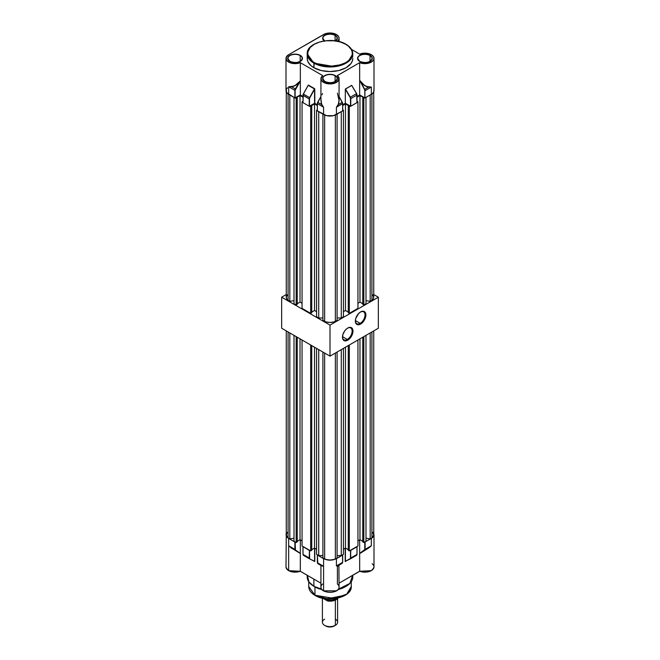 <?xml version="1.0" encoding="UTF-8"?>
<svg xmlns="http://www.w3.org/2000/svg" width="660" height="660" viewBox="0 0 660 660"><rect width="100%" height="100%" fill="white"/><g stroke="black" fill="none" stroke-linecap="round" stroke-linejoin="round"><path stroke-width="0.99" d="M347.3 339.454A6.839 3.943 120 0 0 352.135 331.204A6.839 3.943 120 0 0 347.507 328.177A6.839 3.943 -60 0 1 350.716 327.954A6.839 3.943 -60 0 1 351.763 333.432A6.839 3.943 -60 0 1 347.3 339.454L342.482 336.674L347.3 339.454A6.839 3.943 -60 0 1 343.876 339.793A6.839 3.943 -60 0 1 342.466 336.905A6.839 3.943 120 0 0 347.3 339.454L347.729 340.205L347.3 339.454M347.729 328.045A7.441 4.298 -60 0 1 352.993 331.081A7.441 4.298 -60 0 1 347.729 340.205L350.65 337.491L352.894 332.326L352.588 328.985L350.65 327.376L348.752 327.566L346.698 328.754L344.8 330.759L342.862 334.603L342.565 338.291L343.349 340.024L344.8 340.865L347.729 340.205A7.441 4.298 -60 0 1 342.466 337.161A7.441 4.298 -60 0 1 347.729 328.045L347.729 328.045M360.187 323.326A6.839 3.943 120 0 0 365.021 315.076A6.839 3.943 120 0 0 360.401 312.048A6.839 3.943 -60 0 1 363.611 311.825A6.839 3.943 -60 0 1 364.658 317.303A6.839 3.943 -60 0 1 360.187 323.326L355.369 320.546L360.187 323.326A6.839 3.943 -60 0 1 356.771 323.664A6.839 3.943 -60 0 1 355.361 320.776A6.839 3.943 120 0 0 360.187 323.326L360.616 324.076L360.187 323.326M360.616 311.916A7.441 4.298 -60 0 1 365.887 314.952A7.441 4.298 -60 0 1 360.616 324.076L363.545 321.362L365.483 317.51L365.483 312.856L363.545 311.248L360.616 311.916L358.603 313.541L355.757 318.475L355.352 321.032L356.243 323.903L358.603 324.778L360.616 324.076A7.441 4.298 -60 0 1 355.352 321.032A7.441 4.298 -60 0 1 360.616 311.916L360.616 311.916M281.655 297.214L286.267 294.55L281.655 297.214L330 325.124L281.655 297.214L281.655 328.226L281.655 297.214M373.733 294.55L378.345 297.214L330 325.124L330 356.144L281.655 328.226L330 356.144L330 325.124L378.345 297.214L378.345 328.226L330 356.144L378.345 328.226L378.345 297.214L373.733 294.55M346.112 44.509A22.795 13.159 180 0 1 352.795 53.806C352.671 50.061 350.419 46.893 346.022 44.294C332.986 35.97 306.289 42.223 307.205 53.806L313.888 63.112A22.795 13.159 180 0 1 307.205 53.806L307.205 58.402A22.795 13.159 0 0 0 313.888 67.708L314.209 62.56C308.954 60.258 302.734 51.191 314.209 44.319C326.114 37.694 341.806 41.283 345.79 44.319L340.527 42.067L334.356 40.788L325.644 40.788L319.473 42.067L314.209 44.319L310.299 47.363L307.774 52.173L308.096 55.951L311.429 60.604L314.209 62.56L319.473 64.812L330 66.33L340.527 64.812L345.79 62.56L348.571 60.604L351.376 57.181L352.225 54.706L352.225 52.173L351.376 49.698L348.571 46.274L345.79 44.319C351.046 46.621 357.266 55.679 345.79 62.56C333.886 69.184 318.194 65.587 314.209 62.56L313.888 63.112L334.876 66.668L347.944 61.925L352.795 53.806A22.795 13.159 180 0 1 338.72 65.967A22.795 13.159 180 0 1 313.888 63.112L313.888 67.708A22.795 13.159 0 0 0 338.72 70.554A22.795 13.159 0 0 0 352.795 58.402L352.349 60.968L351.054 63.434L346.112 67.708L338.72 70.554L330 71.56L321.28 70.554L313.888 67.708L311.05 65.711L308.187 62.221L307.321 59.689L307.321 57.115M324.893 81.625L324.786 81.568A7.367 4.257 0 0 0 335.214 81.568A7.367 4.257 0 0 0 335.214 75.553L335.107 75.735A7.219 4.166 180 0 1 337.153 79.241M317.328 110.831L326.527 115.657L333.473 115.657L342.639 110.93L342.639 103.636A1.972 1.138 60 0 0 342.26 102.308L342.639 103.513A1.823 1.056 -120 0 0 342.292 102.292L339.075 96.591L342.26 102.308L338.316 104.585L336.418 107.233L342.639 103.636A1.972 1.138 -120 0 0 342.26 102.308L338.316 104.585L336.418 107.233L338.695 103.661L339.149 100.262L338.258 104.511L339.075 100.501L339.075 78.68L337.293 75.587A8.926 5.156 180 0 1 335.75 82.5A8.926 5.156 180 0 1 323.689 82.203L323.582 82.393A9.075 5.239 0 0 0 332.995 83.63A9.075 5.239 0 0 0 339.017 79.282A9.075 5.239 0 0 0 337.4 75.653A9.075 5.239 180 0 1 339.075 78.68A9.075 5.239 180 0 1 333.473 83.523A9.075 5.239 180 0 1 323.582 82.393A9.075 5.239 180 0 1 320.925 78.68A9.075 5.239 180 0 1 322.6 75.653A9.075 5.239 0 0 0 320.925 78.697A9.075 5.239 0 0 0 323.582 82.393L323.689 82.203A8.926 5.156 180 0 1 322.707 75.587L321.387 77.212L321.106 79.002L321.907 80.734L323.689 82.203L329.62 83.713L334.389 83.044L336.913 81.823L338.489 80.149L338.662 77.319L337.293 75.587L359.659 62.675L366.061 63.599L371.852 61.784L373.51 60.101L373.989 58.179L373.23 56.29L371.341 54.697L365.681 53.179L359.659 54.128A9.075 5.239 180 0 1 371.341 54.697A9.075 5.239 180 0 1 373.997 58.402A9.075 5.239 180 0 1 369.08 63.055A9.075 5.239 180 0 1 359.659 62.675L337.392 75.611M359.815 61.471L359.708 61.413A7.367 4.257 0 0 0 370.128 61.413A7.367 4.257 0 0 0 370.128 55.39L370.021 55.58A7.219 4.166 180 0 1 372.067 59.087M335.767 40.895A7.367 4.257 0 0 0 335.214 35.236L335.107 35.417A7.219 4.166 180 0 1 337.153 38.923M289.979 61.471L289.872 61.413A7.367 4.257 0 0 0 300.292 61.413A7.367 4.257 0 0 0 300.292 55.39L300.185 55.58A7.219 4.166 180 0 1 302.23 59.087M289.872 61.405A7.219 4.166 180 0 1 287.933 57.965A7.219 4.166 180 0 1 292.776 54.574A7.219 4.166 180 0 1 300.185 55.58L300.185 61.421L300.185 55.58A7.219 4.166 180 0 1 302.296 58.525C300.465 62.543 296.348 63.508 289.946 61.405L287.867 58.525A7.219 4.166 180 0 1 292.322 54.673A7.219 4.166 180 0 1 300.185 55.58L301.892 56.776L302.313 59.227L300.292 61.413L296.522 62.576L293.642 62.576L289.872 61.413L287.859 59.227L288.272 56.776L289.872 55.39L293.642 54.227L297.899 54.466L300.292 55.39A7.367 4.257 0 0 0 289.872 55.39A7.367 4.257 0 0 0 289.872 61.413L289.946 61.405M324.868 41.242L322.781 38.362A7.219 4.166 180 0 1 327.236 34.518A7.219 4.166 180 0 1 335.107 35.417L335.107 40.796L335.107 35.417A7.219 4.166 180 0 1 337.219 38.362L335.692 40.879M324.794 81.568A7.219 4.166 180 0 1 322.847 78.127A7.219 4.166 180 0 1 327.69 74.737A7.219 4.166 180 0 1 335.107 75.735L335.107 81.576L335.107 75.735A7.219 4.166 180 0 1 337.219 78.68C335.379 82.706 331.262 83.663 324.868 81.559L322.781 78.68A7.219 4.166 180 0 1 327.236 74.836A7.219 4.166 180 0 1 335.107 75.735L336.806 76.931L337.227 79.39L335.214 81.568L331.435 82.731L327.178 82.492L323.87 80.924L322.773 79.39L323.194 76.931L324.786 75.553L328.564 74.39L332.822 74.629L335.214 75.553A7.367 4.257 0 0 0 324.786 75.553A7.367 4.257 0 0 0 324.786 81.568L324.868 81.559M359.708 61.405A7.219 4.166 180 0 1 357.769 57.965A7.219 4.166 180 0 1 362.612 54.574A7.219 4.166 180 0 1 370.021 55.58L370.021 61.421L370.021 55.58A7.219 4.166 180 0 1 372.133 58.525C370.293 62.543 366.176 63.508 359.783 61.405L357.703 58.525A7.219 4.166 180 0 1 362.159 54.673A7.219 4.166 180 0 1 370.021 55.58L372.141 57.569L371.728 60.027L370.128 61.413L366.358 62.576L363.478 62.576L359.708 61.413L357.687 59.227L358.108 56.776L359.708 55.39L363.478 54.227L367.736 54.466L370.128 55.39A7.367 4.257 0 0 0 359.708 55.39A7.367 4.257 0 0 0 359.708 61.413L359.783 61.405M323.582 34.534A9.075 5.239 180 0 1 336.418 34.534L331.774 33.099L324.959 33.883L288.659 54.697L286.242 57.214L286.489 60.101L289.352 62.461L295.622 63.632L300.341 62.675L322.707 75.587L300.341 62.675A9.075 5.239 180 0 1 290.92 63.055A9.075 5.239 180 0 1 286.003 58.402A9.075 5.239 180 0 1 288.659 54.697L323.582 34.534M320.925 96.517L317.683 102.275L321.684 104.585L323.582 107.233L317.361 103.636L323.582 107.233L323.582 114.518L323.582 107.233L321.742 104.511L320.925 100.229L321.684 104.585L320.925 99.107L321.304 103.661L323.582 107.233L321.684 104.585L317.74 102.308L320.925 96.591L317.74 102.308A1.972 1.138 120 0 0 317.361 103.636L317.361 110.93L323.582 114.518A9.075 5.239 0 0 0 336.418 114.518L336.418 107.233L338.258 104.511L339.075 100.543L337.409 93.184M322.6 93.481L321.94 94.858M287.537 87.747L286.176 89.636L286.696 92.664L294.888 97.952L300.341 94.933L302.965 96.442L300.341 94.933L300.341 81.015L299.401 82.096C296.827 84.925 294.203 86.468 291.53 86.724L291.522 86.6C294.146 86.328 296.719 84.793 299.26 81.972L300.341 80.949L300.341 94.933L295.102 97.952L295.102 90.337L294.888 97.952L288.659 94.363L288.659 86.749L291.53 86.724L288.659 86.749L293.428 86.188L295.424 85.247L300.341 80.932L300.341 62.675L300.341 81.015L295.102 90.337A1.823 1.056 -60 0 1 295.507 89.026L300.308 80.957L295.498 85.387L291.53 86.724L295.325 88.91L299.401 82.096L295.325 88.91L291.53 86.724L288.659 86.749L294.888 90.337L294.888 97.952L294.888 90.337A1.972 1.138 -60 0 1 295.325 88.91L295.325 88.91A1.972 1.138 120 0 0 294.888 90.337L288.659 86.749L288.659 94.363A9.075 5.239 0 0 1 286.003 90.659L286.003 58.402M308.203 85.231L303.336 93.992A1.823 1.056 120 0 0 303.006 95.23L309.235 98.95A1.972 1.138 -60 0 1 309.623 97.622L303.385 94.025A1.972 1.138 120 0 0 303.006 95.353L303.006 102.646L309.235 106.243L309.235 98.95L303.006 95.353L303.006 102.646L309.284 106.26L314.63 103.257L317.311 104.734L314.581 103.282L314.556 88.745L308.319 85.148L303.361 94L308.352 85.049L314.581 88.646L309.623 97.622L303.385 94.025L308.137 85.412M339.075 96.459L342.688 103.579L342.688 110.872L342.639 103.513L336.418 107.233L336.418 114.518L342.672 110.831M351.739 85.437L356.614 93.572L356.994 102.646L356.994 95.023A1.972 1.138 60 0 0 356.557 93.604L356.994 94.9A1.823 1.056 -120 0 0 356.59 93.588L351.648 85.354L345.328 89.133L350.147 97.309A1.823 1.056 60 0 1 350.551 98.621L350.551 106.243L350.765 98.621A1.972 1.138 -120 0 0 350.328 97.201A1.972 1.138 60 0 1 350.765 98.621L356.994 95.023L356.994 102.646L350.765 106.243L350.765 98.621L356.994 95.023A1.972 1.138 -120 0 0 356.557 93.604L350.328 97.201L356.557 93.604L351.681 85.462L345.419 88.951L351.681 85.462L345.452 89.059L350.328 97.201L345.312 89.24L345.312 103.216L345.312 89.24L350.443 97.977L350.551 106.243L345.312 103.216L342.688 104.734L345.312 103.216L350.716 106.26L357.027 102.547M373.997 58.402L373.997 90.659A9.075 5.239 0 0 1 371.341 94.363L364.897 97.952L364.897 90.659A1.823 1.056 60 0 0 364.551 89.438L364.733 89.331A1.972 1.138 60 0 1 365.112 90.659L371.341 87.07L371.341 94.363L371.341 87.07L365.112 90.659A1.972 1.138 -120 0 0 364.733 89.331L359.659 80.289L364.072 85.008L366.432 86.369L370.747 87.062L368.676 87.054L364.733 89.331L360.591 81.881L362.538 83.96L366.688 86.617L371.341 87.07L368.676 87.054L364.733 89.331L359.667 80.33C362.53 84.34 365.533 86.543 368.692 86.938L368.676 87.054C365.953 86.782 363.256 85.057 360.591 81.881L359.659 80.38L359.659 94.933L359.659 80.38L364.807 90.057L364.897 97.952L359.659 94.933L357.035 96.442L359.659 94.933L365.062 97.977L372.463 93.572L373.824 91.682L373.824 89.636M359.659 54.128L351.549 49.442L359.659 54.128M337.4 41.275L338.762 39.625L339.05 37.801L338.233 36.036L336.418 34.534A9.075 5.239 180 0 1 339.075 38.239A9.075 5.239 180 0 1 337.499 41.2M323.383 40.111A7.367 4.257 0 0 1 325.71 34.782A7.367 4.257 0 0 1 335.214 35.236L335.107 35.417A7.219 4.166 180 0 0 327.69 34.419A7.219 4.166 180 0 0 322.847 37.81A7.219 4.166 180 0 0 324.794 41.25L322.773 39.072L323.194 36.614L325.908 34.708L330 33.99L334.092 34.708L336.806 36.614L337.227 39.072L335.214 41.25M352.679 57.115L352.795 53.806M308.137 85.28L314.795 89.133L314.795 103.282L314.738 88.836L308.137 85.28M359.659 80.289L359.659 62.675L359.667 80.289M317.716 102.284L317.361 103.636A1.972 1.138 -60 0 1 317.74 102.308L317.716 102.284A1.823 1.056 120 0 0 317.361 103.513L317.361 110.93L317.311 103.579L320.925 96.459M308.319 85.148L303.385 94.025A1.972 1.138 -60 0 0 303.006 95.353L303.212 94.306M309.449 106.243L314.581 103.282L314.581 89.133L309.54 98.348L309.449 106.243L309.449 98.95A1.823 1.056 -60 0 1 309.804 97.721L314.556 88.745L309.623 97.622A1.972 1.138 120 0 0 309.235 98.95L309.449 106.243M337.078 106.664L337.219 105.856M342.284 102.284L339.075 96.517M356.59 93.58L351.755 85.519M314.96 586.897L314.96 595.205A21.268 12.284 -0 0 0 338.143 597.869A21.268 12.284 -0 0 0 351.268 586.525L346.748 594.091L334.546 598.521L314.96 595.205L314.96 586.856L314.44 586.583A21.268 12.284 180 0 0 314.96 586.897A21.268 12.284 180 0 0 321.989 589.586L314.96 586.897M337.961 589.594L345.56 586.583A21.268 12.284 180 0 1 338.011 589.586M313.888 579.142L313.888 586.27A22.795 13.159 -0 0 0 321.692 589.223L313.888 586.27L313.888 579.142M352.621 575.38L349.891 583.39L338.283 589.231A22.795 13.159 -0 0 0 352.795 576.972L352.795 575.289M320.925 565.397L320.925 587.078A9.075 5.239 0 0 0 323.582 590.783L323.582 566.272L320.925 565.389M288.733 570.669L300.308 571.263L300.341 553.361L291.308 548.014L288.659 545.762L288.659 570.628A9.075 5.239 -0 0 0 300.341 571.197L300.341 553.278L291.308 548.014L288.659 545.762L300.325 553.336L300.341 539.872L300.325 553.336L295.193 549.854L295.234 542.009L294.888 549.359L295.267 550.242L299.409 552.932L291.316 547.965L300.11 553.311L295.449 550.176L295.102 542.083L288.659 538.494L286.003 534.79L286.267 533.544L286.003 566.923A9.075 5.239 0 0 0 288.659 570.628L288.659 538.494L288.659 545.762L295.267 550.242L294.888 549.359L288.659 545.762L294.888 549.359L294.888 542.083L287.537 537.702L286.003 534.79M368.684 547.965L360.591 552.932L370.095 546.95L371.341 545.762L365.112 549.359L364.733 550.242L368.692 548.014L360.739 552.981L371.341 545.762L368.684 547.965M338.861 565.381L342.268 563.219L342.639 562.328L336.418 565.925L342.26 563.219L339.075 565.282M312.114 560.15L314.605 561.38L312.114 560.15M309.647 558.896L303.418 555.299L303.006 554.392L309.235 557.989A1.972 1.138 -60 0 0 309.647 558.896L309.647 558.896A1.972 1.138 -60 0 1 309.647 558.896A1.972 1.138 120 0 0 309.68 558.913L314.779 561.371L314.795 548.221L314.795 561.256L314.581 548.097L314.581 561.256L309.68 558.913L309.235 557.989A1.972 1.138 120 0 0 309.647 558.896L309.449 550.374L309.235 557.989L309.589 550.3L309.235 557.989L303.006 554.392L303.443 555.316L309.614 558.88M303.006 546.777L303.006 554.392L303.006 546.653L309.235 550.374L303.006 546.653M303.006 554.268L303.418 555.299M356.994 546.653L356.994 554.392A1.972 1.138 60 0 1 356.582 555.299A1.972 1.138 60 0 1 356.557 555.316A1.972 1.138 -120 0 0 356.582 555.299A1.972 1.138 -120 0 0 356.994 554.392L356.994 554.268M357.035 546.711L356.994 554.392L350.765 557.989L350.551 550.374L350.551 557.989L350.765 550.374L356.994 546.777L356.994 554.392L350.765 557.989L350.353 558.896L350.551 557.989L350.32 558.913L345.419 561.256L350.311 558.913M350.386 558.88L356.557 555.316L357.035 554.326M342.639 554.936L342.639 562.328L342.507 554.862L336.418 558.657L333.473 559.787L328.226 560.092L323.582 558.657L323.582 566.272L321.651 565.884L317.798 563.599L323.582 566.272L317.361 562.675L317.798 563.599L317.361 554.936L323.582 558.657L323.582 566.272L317.361 562.675L317.361 554.936M321.635 565.81L317.798 563.599M373.997 534.79L373.733 533.528L373.824 535.813L372.463 537.702L364.897 542.083L365.112 549.359L365.112 542.083L365.112 549.359L359.675 553.336L371.341 545.762L371.341 538.494L364.765 542.009L364.807 549.854L359.659 553.278L360.739 552.981L359.667 553.361L359.659 571.197A9.075 5.239 -0 0 0 369.08 571.577A9.075 5.239 -0 0 0 373.997 566.923L373.997 534.79L371.341 538.494L371.341 545.762L368.692 548.014L359.659 553.278L359.692 571.263L371.283 570.653M356.994 546.777L350.551 550.374L350.443 558.517L345.419 561.256L345.419 548.097L345.312 561.388L356.582 555.299M345.419 561.256L346.219 561.008L345.592 561.322M342.639 555.06L336.418 558.657L336.418 565.925L338.258 565.587L336.418 565.925L342.639 562.328L342.26 563.219L342.639 562.205M339.042 565.232L338.258 565.587C339.413 564.993 339.347 565.15 338.06 566.074C339.347 565.15 339.413 564.993 338.258 565.587L338.316 565.496C339.487 564.869 339.421 565.01 338.118 565.9M337.4 566.214L337.4 584.042A9.075 5.239 180 0 1 339.075 587.235A9.075 5.239 180 0 1 333.349 591.954A9.075 5.239 180 0 1 323.582 590.783L323.582 566.272L321.651 565.884C320.595 565.232 320.694 565.224 321.94 565.859M359.659 539.872L359.659 553.278L359.659 539.872M345.205 561.594L345.205 548.221L345.386 561.437M314.581 561.47L313.78 561.008L314.581 561.47M338.258 565.587L336.418 565.925L336.418 558.657C332.137 560.678 327.863 560.678 323.582 558.657L317.361 555.06M322.6 584.042A9.075 5.239 180 0 0 320.933 587.351A9.075 5.239 180 0 0 323.582 590.783A9.075 5.239 -0 0 0 333.473 591.921A9.075 5.239 -0 0 0 339.075 587.078L338.893 565.282M300.267 571.279L320.925 583.201L300.308 571.263C292.586 573.16 287.826 571.708 286.003 566.923M300.308 571.263L300.341 571.197A9.075 5.239 180 0 1 288.659 570.628A9.075 5.239 180 0 1 286.069 567.551M372.133 563.739A9.075 5.239 180 0 1 373.939 567.517A9.075 5.239 180 0 1 359.659 571.197L339.075 583.201L359.733 571.279M323.631 590.815L336.369 590.815M334.265 591.731L333.176 592.02M332.079 592.218L330 592.358M327.921 592.218L323.68 590.848M300.226 571.255L294.946 572.195L289.674 571.147M370.326 571.147L368.618 571.733M366.82 572.08L363.437 572.129L359.774 571.255M307.205 575.289L307.205 576.972A22.795 13.159 0 0 0 313.888 586.27L308.995 582.079L307.378 575.38M329.183 598.9L319.993 597.432L314.96 595.205L308.731 586.525A21.268 12.284 0 0 0 314.96 595.205L327.146 598.802L344.875 595.295M344.718 595.394L340.642 597.226M287.306 532.389L286.267 534.79L286.737 536.423L288.09 537.884L289.814 538.882L294.005 538.23L289.814 538.882L288.09 537.884L288.09 331.947L288.09 537.884A8.811 5.09 0 0 1 286.267 534.79L286.267 330.899M294.005 541.299L296.159 542.545L297.231 541.926L297.231 337.227L297.231 541.926L296.159 542.545L294.005 541.299L294.005 335.362L294.005 541.299M297.231 541.299L300.028 539.69L302.065 540.87L300.028 539.69L297.231 541.299M302.065 545.952L310.662 550.918L311.734 550.3L311.734 345.601L311.734 550.3L310.662 550.918L302.065 545.952L302.065 340.015L302.065 545.952M311.734 549.673L314.531 548.064L316.569 549.244L314.531 548.064L314.531 347.209L314.531 548.064L311.734 549.673M316.569 554.326L318.722 555.571L322.913 555.571L318.722 555.571L316.569 554.326L316.569 348.389L316.569 554.326M322.913 557.989L325.85 559.433L330 560.035L334.15 559.433L337.087 557.989L335.362 558.987L335.362 353.05L335.362 558.987A8.811 5.09 0 0 1 324.637 558.987L322.913 557.989L322.913 352.052L322.913 557.989M337.087 555.571L341.278 555.571L343.431 554.326L341.278 555.571L341.278 349.627L341.278 555.571L337.087 555.571M343.431 549.244L345.469 548.064L348.265 549.673L345.469 548.064L343.431 549.244M348.265 550.3L349.338 550.918L357.935 545.952L349.338 550.918L349.338 344.974L349.338 550.918L348.265 550.3L348.265 345.601L348.265 550.3M357.935 540.87L359.972 539.69L362.769 541.299L359.972 539.69L359.972 338.836L359.972 539.69L357.935 540.87M362.769 541.926L363.841 542.545L365.995 541.299L363.841 542.545L363.841 336.6L363.841 542.545L362.769 541.926L362.769 337.227L362.769 541.926M373.733 330.899L373.733 534.79A8.811 5.09 0 0 1 371.91 537.884L371.91 331.947L371.91 537.884L370.186 538.882L365.995 538.23L370.186 538.882L371.91 537.884L373.263 536.423L373.733 534.79L372.694 532.389M289.814 332.945L289.814 538.882L289.814 332.945M296.159 336.6L296.159 542.545L296.159 336.6M310.662 344.974L310.662 550.918L310.662 344.974M324.637 353.05L324.637 558.987L324.637 353.05M318.722 349.627L318.722 555.571L318.722 349.627M337.087 352.052L337.087 557.989L337.087 352.052M343.431 348.389L343.431 554.326L343.431 348.389M357.935 340.015L357.935 545.952L357.935 340.015M365.995 335.362L365.995 541.299L365.995 335.362M370.186 538.882L370.186 332.945L370.186 538.882M345.469 347.209L345.469 548.064L345.469 347.209M300.028 338.836L300.028 539.69L300.028 338.836M322.402 598.174L322.402 622.248A7.598 4.389 0 0 0 327.096 626.299A7.598 4.389 0 0 0 335.371 625.35L331.188 626.934L327.673 626.736L325.702 625.969A6.08 3.506 0 0 0 334.298 625.969L335.371 625.35A7.598 4.389 180 0 1 324.629 625.35A7.598 4.389 180 0 1 324.629 619.146M335.371 619.146A7.598 4.389 180 0 1 335.371 625.35L335.371 600.088L335.371 625.35A7.598 4.389 -0 0 0 337.598 622.248L337.598 598.554M323.68 598.636L327.508 600.963L328.193 600.113L332.632 599.998L336.443 598.678A9.116 5.263 -0 0 0 337.054 598.298A9.116 5.263 180 0 1 336.443 598.678L332.632 599.998L328.193 600.113L327.508 600.963A8.621 4.975 0 0 0 336.097 599.717L336.443 598.678A9.116 5.263 180 0 1 328.193 600.113L325.834 598.752L328.193 600.113A9.116 5.263 0 0 0 336.443 598.678L335.222 600.163L329.802 601.178L327.508 600.963L322.855 598.273L325.776 599.841M338.002 598.051L336.097 599.717A8.621 4.975 -0 0 0 337.978 598.092M335.371 625.35L334.298 625.969M328.193 598.95L328.193 600.113L328.193 598.95M295.234 97.878L296.159 98.406L297.231 97.787L296.695 97.482L300.028 95.56L302.965 97.251L300.028 95.56L300.028 302.115L302.065 303.295L300.028 302.115L297.231 303.732L300.028 302.115L300.028 95.56L296.695 97.482L297.231 97.787L296.159 98.406L296.159 304.969L297.231 304.351L297.231 97.787L297.231 304.351L296.159 304.969L294.005 303.732L296.159 304.969L296.159 98.406L295.234 97.878M302.965 101.302L302.065 101.822L302.965 102.341L302.065 101.822L302.065 308.377L310.662 313.343L311.734 312.724L311.734 106.161L311.198 105.856L314.531 103.933L317.311 105.542L314.531 103.933L311.198 105.856L311.734 106.161L310.662 106.78L311.734 106.161L311.734 312.724L310.662 313.343L302.065 308.377L302.065 101.822L302.965 101.302M309.589 106.161L310.662 106.78L310.662 313.343L310.662 106.78L309.589 106.161M317.311 109.766L316.569 110.195L317.311 110.624L316.569 110.195L316.569 316.75L318.722 317.996L322.913 317.996L318.722 317.996L316.569 316.75L316.569 110.195L317.311 109.766M342.688 110.624L343.431 110.195L342.688 109.766L343.431 110.195L343.431 316.75L341.278 317.996L343.431 316.75L343.431 110.195L342.688 110.624M342.688 105.542L345.469 103.933L348.802 105.856L348.265 106.161L349.338 106.78L350.411 106.161L349.338 106.78L349.338 313.343L357.935 308.377L349.338 313.343L349.338 106.78L348.265 106.161L348.265 312.724L349.338 313.343L348.265 312.724L348.265 106.161L348.802 105.856L345.469 103.933L345.469 310.489L348.265 312.106L345.469 310.489L343.431 311.668L345.469 310.489L345.469 103.933L342.688 105.542M357.035 102.341L357.935 101.822L357.035 101.302L357.935 101.822L357.935 308.377L357.935 101.822L357.035 102.341M357.035 97.251L359.972 95.56L363.305 97.482L362.769 97.787L363.841 98.406L364.765 97.878L363.841 98.406L363.841 304.969L365.995 303.732L363.841 304.969L363.841 98.406L362.769 97.787L362.769 304.351L363.841 304.969L362.769 304.351L362.769 97.787L363.305 97.482L359.972 95.56L359.972 302.115L362.769 303.732L359.972 302.115L359.972 95.56L357.035 97.251M287.306 294.822L286.267 297.214L286.737 298.848L288.09 300.308L289.814 301.307L294.005 300.655L289.814 301.307L288.09 300.308L288.09 94L288.09 300.308A8.811 5.09 0 0 1 286.267 297.214L286.267 91.913M311.734 312.106L314.531 310.489L316.569 311.668L314.531 310.489L314.531 103.933L314.531 310.489L311.734 312.106M322.913 320.413L325.85 321.865L330 322.459L334.15 321.865L337.087 320.413L335.362 321.412L335.362 115.046L335.362 321.412A8.811 5.09 0 0 1 324.637 321.412L322.913 320.413L322.913 114.139L322.913 320.413M337.087 317.996L341.278 317.996L341.278 111.713L341.278 317.996L337.087 317.996M357.935 303.295L359.972 302.115L357.935 303.295M373.733 91.913L373.733 297.214A8.811 5.09 0 0 1 371.91 300.308L371.91 94L371.91 300.308L370.186 301.307L365.995 300.655L370.186 301.307L371.91 300.308L373.263 298.848L373.733 297.214L372.694 294.822M289.814 95.023L289.814 301.307L289.814 95.023M294.005 303.732L294.005 97.449L294.005 303.732M324.637 115.046L324.637 321.412L324.637 115.046M318.722 111.713L318.722 317.996L318.722 111.713M337.087 114.139L337.087 320.413L337.087 114.139M365.995 97.449L365.995 303.732L365.995 97.449M370.186 301.307L370.186 95.023L370.186 301.307M320.925 100.501L320.925 78.68L322.625 75.587M339.075 41.555L339.075 38.239M303.336 93.992L302.965 102.581M351.268 581.691L351.268 586.525C352.126 597.358 327.22 603.182 315.051 595.411C310.951 592.993 308.839 590.023 308.731 586.525L308.731 581.691M302.965 546.711L302.965 554.326M342.688 555.002L342.688 562.27M317.311 555.002L317.765 563.582M359.7 571.263C367.414 573.16 372.174 571.708 373.997 566.923M339.075 587.078C339.611 593.934 320.389 593.934 320.925 587.078M324.629 625.35L325.702 625.969"/></g></svg>
